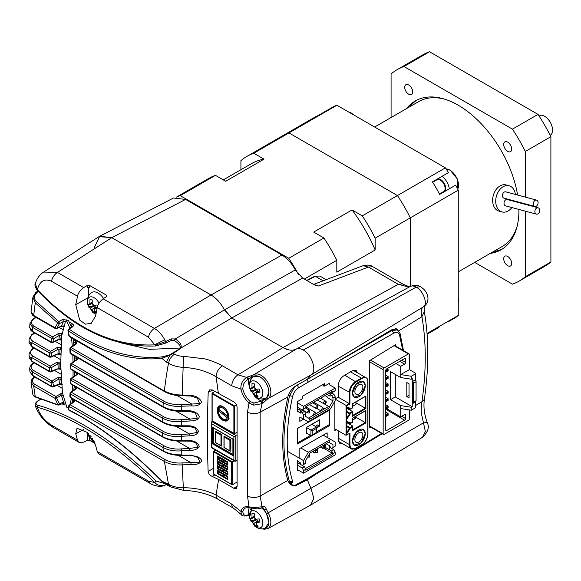 <?xml version="1.0" encoding="UTF-8"?>
<svg xmlns="http://www.w3.org/2000/svg" width="581" height="581" viewBox="0 0 581 581"><rect width="100%" height="100%" fill="white"/><g stroke="black" fill="none" stroke-linecap="round" stroke-linejoin="round"><path stroke-width="0.87" d="M176.842 197.053A122.046 70.468 60 0 1 180.284 195.659L288.764 258.291A122.046 70.468 60 0 1 298.598 274.711M180.284 195.659L215.442 175.36A122.046 70.468 -120 0 0 208.659 178.483L176.421 197.104M215.442 175.36L225.682 181.272L264.035 159.129L253.795 153.217L288.953 132.918A122.046 70.468 -120 0 0 282.177 136.041L247.019 156.34A122.046 70.468 60 0 0 240.919 160.646L240.919 169.725M304.335 279.047L336.806 260.303L336.806 272.126L375.159 249.983L375.159 238.159L410.324 217.853L410.324 286.418L410.324 217.853L458.264 190.176L458.264 315.447L427.035 333.479M336.806 260.303A122.046 70.468 -120 0 0 323.929 237.992L288.764 258.291M336.9 105.234L445.387 167.865L397.44 195.55L288.953 132.918L336.9 105.234A122.046 70.468 -120 0 0 333.843 106.461L317.865 115.684A122.046 70.468 -120 0 0 314.139 117.587L282.177 136.041A122.046 70.468 60 0 1 288.953 132.918L397.44 195.55L362.283 215.849L352.042 209.937L313.689 232.08L323.929 237.992M264.035 159.129A113.506 65.53 -120 0 0 251.29 163.74L223.3 179.899M247.019 156.34A122.046 70.468 60 0 1 253.795 153.217M397.44 195.55A122.046 70.468 60 0 1 410.324 217.853A122.046 70.468 60 0 0 397.44 195.55M362.283 215.849A122.046 70.468 60 0 1 375.159 238.159M375.159 249.983A113.506 65.53 -120 0 0 352.042 209.937M296.223 485.44L307.327 479.753L310.958 488.301L313.791 498.382L310.799 505.02L422.445 437.34M94.209 247.818L99.685 236.264L111.777 237.673L211.927 295.518M216.822 299.447L219.756 302.686M223.99 309.034L231.746 318.01L282.969 347.583L288.677 349.871M296.012 349.203L296.049 349.181C298.089 348.215 300.486 348.513 303.246 350.06C312.106 354.635 317.342 371.579 310.958 375.006L307.327 379.364L297.588 384.869C293.216 387.302 290.101 390.802 288.241 395.392L287.835 397.012C281.015 428.604 281.015 456.39 287.835 480.378L288.241 481.634L290.943 484.852L293.231 485.651M306.674 280.405L314.691 276.244L319.79 276.033L315.345 276.331L314.386 276.883M397.934 330.204L396.721 328.94L391.638 329.812L307.327 379.364L310.958 374.999L400.984 320.436M423.534 306.761L423.331 306.891C428.357 304.923 423.346 290.507 416.149 287.152L420.557 286.767C423.244 288.634 424.893 290.166 425.51 291.35C427.013 293.492 427.841 295.86 427.986 298.452C427.936 302.062 426.396 304.865 423.36 306.87L423.331 306.891C421.16 308.271 420.688 311.561 421.922 316.754L398.348 331.047M332.935 328.919L296.049 349.181C298.089 348.215 300.486 348.506 303.246 350.06L416.149 287.152C413.81 285.772 411.776 285.591 410.048 286.593M409.031 287.13L398.283 284.312L282.969 347.583C287.994 350.401 292.352 350.931 296.049 349.181L254.144 374.563L246.664 377.418L237.963 374.818L282.969 347.583L231.746 318.01L224.44 309.884L295.315 269.933L302.621 278.059L231.746 318.01L180.981 347.997C181.918 344.874 179.994 341.868 175.201 338.963L224.44 309.884C220.882 303.173 216.415 298.206 211.041 294.981L154.423 328.425C158.519 330.858 161.968 334.663 164.772 339.841L165.621 341.519L171.155 338.89L171.402 339.856L170.923 340.539L171.402 339.856M317.495 285.801L312.927 284.015L302.621 278.059M295.315 269.933C291.807 263.28 287.334 258.313 281.916 255.03L185.579 199.414L173.479 198.005L99.685 236.264M427.129 422.365C424.275 414.318 423.353 406.671 424.362 399.423L421.922 401.762C421.145 408.45 421 412.474 421.486 413.825L425.365 431.516L422.489 437.311C428.088 432.046 429.635 427.064 427.129 422.365L423.331 422.924L310.958 488.301L313.791 498.244L310.53 505.172M262.706 507.518L263.055 507.809L262.648 507.554L262.888 506.363C264.246 505.898 265.372 506.799 266.265 509.065L268.146 512.82L310.958 488.301L307.327 479.753L315.505 474.597M415.437 405.582L421.922 401.762C426.352 370.772 426.352 342.434 421.922 316.754L424.319 311.569L424.21 305.976M313.675 284.399L363.176 265.655L368.405 267.064L398.283 284.312L402.633 283.956L372.755 266.708L368.405 267.064L318.265 286.041L313.849 284.734M251.871 375.471L251.486 377.236L248.871 378.957L247.506 376.924M263.055 507.809L264.537 509.784L262.438 507.656M251.094 507.983L250.585 509.922M35.572 293.093L38.513 291.626M287.835 397.012L260.157 412.219L262.06 403.693L262.961 402.8L261.777 401.035L253.962 403.061L250.2 401.536A15.179 8.766 60 0 1 242.742 388.798L243.388 384.44C244.594 382.218 246.141 380.555 248.029 379.444L248.871 378.957A14.953 8.635 60 0 0 248.588 381.586A14.953 8.635 60 0 0 249.532 387.171M165.875 342.514L165.396 343.197L165.875 342.514L165.621 341.519C161.206 343.378 157.611 344.482 154.822 344.838L148.445 337.191A9.042 5.222 -60 0 1 154.423 328.425L103.084 298.787L106.722 296.455L106.693 295.337L89.387 285.344L87.491 285.358L83.664 287.573L57.432 272.424L111.777 237.673L99.031 236.634L43.655 272.046L57.432 272.424C54.447 274.435 52.457 277.355 51.462 281.197C44.403 278.292 39.704 281.124 37.366 289.694L35.339 283.506M58.129 405.117L35.855 397.23C34.388 396.772 33.407 395.93 32.906 394.695L35.267 396.67L58.754 405.08L59.545 404.47L59.458 403.86L63.445 402.059L63.54 402.691L62.748 403.294M61.608 384.469L59.08 384.339L53.212 386.997L51.97 386.939L32.863 375.907L29.965 372.007L32.587 375.391L52.602 386.902L53.539 386.169L51.694 386.423L50.99 382.777L51.898 381.056L52.842 382.574L58.906 379.037L57.962 377.519L51.898 381.056L33.233 370.286C30.444 368.209 30.401 366.045 33.088 363.771L32.158 364.316M58.47 384.237L53.539 386.169L52.842 382.574L50.99 382.777L32.333 372L29.689 368.419C30.139 365.79 31.033 364.229 32.383 363.728L33.909 362.704M33.792 347.983L31.752 349.348L29.05 353.829L29.086 355.717L31.476 359.167L31.781 361.062L50.482 371.876L51.44 371.266L49.574 371.332L49.356 367.766L50.271 366.103L51.222 367.729L57.991 363.808L57.04 362.188L50.271 366.103L32.601 355.906C29.813 353.836 29.769 351.672 32.463 349.399L31.527 349.936M57.185 368.797L51.44 371.266L51.222 367.729L49.356 367.766L31.694 357.562L32.601 355.906M185.579 199.414L111.777 237.673L211.041 294.981L281.916 255.03M303.246 350.06C312.106 354.642 317.342 371.571 310.958 374.999L268.146 398.522L266.265 400.106L264.537 399.561L261.777 401.035A14.953 8.635 60 0 1 254.798 396.293M36.436 397.172L35.267 396.67L33.691 386.002L31.04 382.291M33.524 378.238L35.158 377.236M34.584 316.173L33.691 315.432L35.267 302.839L32.935 296.993L31.054 311.598L33.691 315.432L55.021 327.749L57.715 322.934L35.267 302.839L36.436 301.626L58.754 321.576L62.748 319.448L67.265 320.269M106.722 296.455L106.693 295.337L106.693 296.477M262.888 403.221L266.265 400.106M69.785 322.07L72.385 323.886C73.54 324.459 73.7 325.367 72.872 326.609L69.313 329.311C100.673 350.619 131.662 359.799 162.281 356.865L169.768 354.824L180.981 347.997L149.252 349.37L120.514 342.768M174.554 354.156C171.439 356.269 169.42 359.312 168.505 363.299C172.644 365.623 177.59 367.003 183.335 367.424C195.739 368.005 206.654 371.106 216.067 376.742C216.422 372.145 218.492 368.485 222.291 365.769C219.647 363.873 208.644 359.537 204.287 358.804L183.509 356.313C180.132 356.284 177.147 355.572 174.554 354.156L173.254 353.408L169.877 355.274L169.768 354.824M171.155 338.89L175.201 338.963L174.213 340.488C178.556 343.197 180.604 345.702 180.364 348.004M83.577 429.504L75.733 433.796L77.534 440.195L79.198 442.453L83.664 442.163L87.491 440.173L89.387 440.216L95.001 443.456M75.733 433.796L77.012 428.248L87.462 432.504L95.56 445.249L97.267 451.59L98.843 453.797L150.065 483.37L148.445 481.141L154.822 482.608C157.611 485.556 161.206 486.326 165.621 484.903L165.592 484.917M262.888 506.363L262.06 506.777L260.157 496.029L287.835 480.378M164.401 483.443L156.136 481.075L154.822 482.608C113.375 442.729 74.223 417.623 37.366 407.274C39.704 414.587 44.403 420.55 51.462 425.147L53.082 427.369C44.483 422.002 38.52 414.74 35.201 405.574L37.366 407.274L37.947 405.284C35.296 404.608 35.405 403.12 38.281 400.825L41.077 398.762M38.281 400.825L41.251 398.82M65.123 405.066L62.007 403.868M58.754 405.08L57.715 404.594L55.021 398.319L55.921 396.54L34.584 384.223C31.802 382.138 31.759 379.967 34.461 377.701M191.832 455.402L197.976 457.53L199.849 462.135L191.011 462.701L190.924 464.633C195.681 464.967 199.21 463.899 201.498 461.408C202.74 460.399 198.324 456.884 197.947 456.949L191.832 455.402M190.002 440.906L195.739 442.802L197.925 447.196L189.617 448.459L189.602 450.362C194.446 450.493 197.649 449.171 199.203 446.411C198.048 442.911 194.976 440.964 189.987 440.58L190.002 440.906M189.29 426.171L194.947 428.023L197.402 432.358L189.29 433.942L189.304 435.808C194.345 435.888 197.409 434.377 198.484 431.284C197.046 427.965 193.989 426.142 189.304 425.808L189.29 426.171M70.025 352.667L70.7 353.785L163.268 407.23C168.446 410.099 174.547 411.442 181.57 411.268L189.588 411.355L195.47 413.098L197.271 418.24L190.002 419.126L189.987 420.964C193.967 420.891 199.443 419.765 199.181 416.388C197.874 413.207 194.679 411.319 189.602 410.738L189.617 411.137M162.281 356.865L161.852 358.346C130.696 361.331 99.525 352.122 68.347 330.712L69.313 329.311L68.471 329.26L67.962 330.611L68.79 335.702L69.451 336.704L164.655 391.667C169.572 394.397 175.382 395.748 182.078 395.712L190.938 396.039L197.402 398.101L199.552 403.526L191.832 404.071L191.745 405.872C196.894 406.293 200.162 404.935 201.534 401.812C199.53 398.036 195.993 395.893 190.924 395.385L191.011 395.828M36.814 292.788C33.821 295.758 33.698 298.707 36.436 301.626M171.192 340.422L174.213 340.488M103.084 298.787C99.627 301.706 97.688 304.662 97.267 307.647L95.56 316.064L91.152 323.421L85.429 324.125L79.684 320.066L75.733 304.618L77.534 296.252C77.977 293.282 80.018 290.391 83.664 287.573M89.387 285.344L89.387 287.602L87.491 287.588L87.491 285.358M88.45 296.201L88.45 287.37M37.366 289.694L37.947 290.318L37.366 289.694C74.223 328.461 113.375 346.842 154.822 344.838L156.136 345.862M260.956 401.507L262.06 403.693L253.694 405.124L249.009 402.996L250.2 401.536M260.092 376.931C265.473 380.642 268.422 385.755 268.945 392.262L266.505 397.905L268.146 398.522A13.871 8.011 60 0 0 270.056 387.353A13.871 8.011 60 0 0 261.036 375.282A13.871 8.011 60 0 0 254.144 374.571L253.875 376.292L260.092 376.931M222.291 365.769L237.963 374.818C234.165 377.534 232.095 381.194 231.732 385.791L240.89 389.117C240.585 383.997 242.509 380.097 246.664 377.418L248.029 379.444M166.486 362.13L161.852 358.346L169.877 355.274L166.486 362.13L168.505 363.299A316.42 182.688 120 0 0 164.387 390.89C169.1 393.591 175.034 394.978 182.173 395.036L183.509 356.313M165.549 484.939L165.549 484.939C159.383 488.534 150.443 483.871 150.065 483.363M165.875 484.401L165.621 484.903M218.601 479.478L212.225 476.42C209.886 475.367 208.521 473.697 208.129 471.416C207.192 445.482 207.221 419.075 208.209 392.182L209.654 389.873L212.276 389.938L233.903 401.914C235.835 403.258 236.895 405.095 237.099 407.441L237.099 486.471L236.278 488.461L233.903 488.309L218.601 479.478L216.067 495.092A9.042 5.222 120 0 0 217.933 499.232L233.606 508.281A9.042 5.222 -60 0 1 231.732 504.141L216.067 495.092C206.654 490.291 195.739 487.837 183.335 487.713C183.291 490.771 183.349 491.119 183.509 488.759M190.924 464.633L182.173 464.858L183.335 487.713C177.583 487.75 172.644 486.609 168.505 484.285L170.204 486.798L183.356 490.313M247.709 515.79L248.029 514.875C246.359 515.696 244.819 515.514 243.41 514.345L242.742 511.687L240.89 511.382L241.529 514.751C241.769 515.935 243.831 516.284 247.709 515.79L249.38 514.475M262.648 507.554L261.82 507.961L262.06 506.777L253.694 507.641L249.009 506.879L250.2 507.554M266.265 509.065L264.537 509.784L266.505 513.727L268.93 522.747L264.871 528.434M156.136 481.075C114.464 441.001 75.072 415.742 37.947 405.284M178.236 455.33L191.011 462.701L182.013 462.904C176.595 463.529 168.897 461.989 165.287 459.68L70.083 404.717L68.347 409.532L69.321 409.99M70.083 404.717L74.317 401.805L73.402 402.059L74.317 401.805L74.804 400.12M62.523 393.373L60.497 393.831L55.921 396.54L59.458 403.86L57.715 404.594M34.584 384.223L33.691 386.002L55.021 398.319L56.836 397.847L61.412 395.138L60.497 393.831M176.74 441.023L189.617 448.459L181.468 448.881C175.716 449.629 167.836 448.205 163.893 445.721L71.325 392.277L70.424 393.991L70.25 397.135L71.158 397.615M74.114 386.786L75.842 387.788L75.908 388.856L77.404 387.817M61.695 377.468L57.962 377.519M176.014 426.272L189.29 433.942L181.207 434.45C175.346 435.278 167.277 433.876 163.246 431.334L71.666 378.456L70.751 380.119L70.722 383.533L71.623 384.077M76.83 374.687L78.261 373.663M60.78 368.819L58.136 368.18L57.991 363.808L59.858 363.764L60.765 362.13L57.04 362.188M57.04 353.96L50.271 357.097L49.356 356.494L49.581 352.957L50.482 351.374L32.689 341.098C29.9 339.021 29.863 336.849 32.565 334.576L34.816 333.066M176.065 411.087L190.002 419.126L181.25 419.635C175.506 420.513 167.183 418.981 163.334 416.526L71.623 363.575L70.715 365.166L70.751 368.848L71.666 369.451M76.677 359.937L78.29 358.172M60.722 354.04L57.991 353.43L58.136 349.232L60.017 349.101L60.925 347.474L57.185 347.525L50.482 351.374L51.44 353.081L58.136 349.232L57.185 347.525M57.962 339.689L51.898 342.529L50.997 341.86L51.694 338.411L52.602 336.886L33.495 325.854C30.706 323.77 30.67 321.591 33.4 319.31L36.145 317.473M176.9 395.45L191.832 404.071L181.599 404.434C175.941 405.204 167.953 403.708 164.162 401.297L71.158 347.605L70.25 349.13L70.417 353.081L71.325 353.749M76.351 343.879L71.158 347.605L70.417 347.576L75.61 343.858L76.351 343.879L76.213 341.592L73.446 339.994M61.375 339.616L58.906 339.26L59.407 335.375L61.332 335.157L62.24 333.523L58.47 333.559L52.602 336.886L53.539 338.701L59.407 335.375L58.47 333.559M66.684 319.84L65.646 321.387L63.445 321.489L59.458 323.602L58.754 321.576L57.715 322.934L59.458 323.602L56.836 328.236L55.021 327.749L55.921 328.49L61.412 326.057L63.387 325.934M172.012 340.219L165.57 343.153L155.846 345.949C113.854 347.823 74.339 329.282 37.307 290.333C35.121 287.065 34.461 284.813 35.318 283.572C36.785 278.64 39.559 274.791 43.655 272.046M261.537 398.958L264.537 399.561L266.505 397.905M231.732 504.141L240.89 511.382C242.233 507.489 244.942 505.986 249.009 506.879L247.484 495.963C251.682 497.968 255.909 497.982 260.157 496.029L260.157 412.219C255.909 414.18 251.682 414.159 247.484 412.154L249.009 402.996C244.942 399.191 242.233 394.564 240.89 389.117L242.742 388.798M182.013 395.494L182.173 395.036L190.924 395.385M191.745 405.872L181.802 406.221L181.599 404.434M163.893 407.194L162.992 406.518C167.938 409.358 174.169 410.731 181.686 410.636L181.802 406.221C174.641 406.816 168.461 405.683 163.254 402.822L164.162 401.297M181.468 411.043L181.686 410.636L189.602 410.738M189.987 420.964L181.49 421.465L181.25 419.635M163.246 422.322L162.339 421.719C167.393 424.617 173.763 425.975 181.446 425.786L181.49 421.465C174.14 422.176 167.786 421.058 162.426 418.117L163.334 416.526M181.207 426.163L181.446 425.786L189.304 425.808M189.304 435.808L181.446 436.316L181.207 434.45M163.334 437.028L162.426 436.491C167.466 439.374 173.821 440.725 181.49 440.529L181.446 436.316C174.082 437.05 167.713 435.939 162.339 432.99L163.246 431.334M181.25 440.863L189.987 440.58M189.602 450.362L181.686 450.783L181.468 448.881M164.162 451.306L163.254 450.827C168.388 453.696 174.569 455.032 181.802 454.85L181.686 450.783C174.467 451.444 168.236 450.326 162.992 447.435L163.893 445.721M181.599 455.141L191.745 455.097M182.013 462.904L182.173 464.858C175.034 465.294 169.1 464.161 164.387 461.459L168.505 484.285L161.852 481.119C130.798 449.527 99.634 425.662 68.347 409.532L68.369 407.884M242.742 511.687A15.179 8.766 60 0 1 245.589 507.917L249.627 507.634L253.795 508.462C256.25 508.397 255.625 509.631 261.82 507.961M165.287 459.68L164.387 461.459L69.183 406.489L69.168 404.964L68.028 408.327L68.689 410.026L81.115 416.708C108.189 432.692 135.09 454.219 161.83 481.279L167.168 485.091L161.852 481.119M63.387 395.443L61.412 395.138L63.445 402.059L64.128 401.987M73.402 402.059L73.25 401.137L74.157 399.51M61.542 383.968L60.787 379.095L58.906 379.037L59.407 383.504L62.24 384.426M61.223 379.349L60.787 379.095L61.143 378.028M75.741 388.66L76.031 387.026M71.325 392.277L76.852 388.428M60.693 364.243L59.858 363.764L60.017 368.383L60.925 368.964M31.476 359.167L31.694 357.562M74.666 372.312L76.772 373.525L76.91 372.879M76.75 374.338L76.772 373.525L77.164 374.026M70.715 383.54L162.426 436.491L162.339 432.99L70.751 380.119L70.722 378.986L77.781 374.164M34.395 332.826L31.861 334.525L29.144 338.817L29.086 340.749L31.476 344.344L31.694 346.291L32.601 346.901M60.838 349.573L60.017 349.101L59.858 353.538L60.765 354.12M74.535 357.482L76.612 358.68L77.52 357.054M76.648 359.465L76.612 358.68L77.012 359.232M70.671 364.185L70.715 365.166L70.671 364.185L77.629 359.319M31.628 335.114L32.565 334.576M31.476 344.344L31.781 342.688L49.581 352.957L51.44 353.081L51.215 356.567L49.356 356.494L31.694 346.291M61.753 335.404L61.332 335.157L60.787 339.282L61.695 339.863M61.339 340.059L58.587 339.783L52.522 342.623L51.273 342.572L32.609 331.795L30.946 330.509L29.689 327.343L32.333 331.083L32.587 327.379L51.694 338.411L53.539 338.701L52.842 342.107L50.997 341.86L33.233 331.758M73.664 342.274L75.305 343.226L76.213 341.592M75.399 344.003L75.305 343.226L75.712 343.799M32.471 319.848L33.4 319.31M35.724 317.233L32.696 319.26L29.965 323.392L32.587 327.379L33.495 325.854M60.497 326.311L61.412 326.057L63.445 321.489L62.748 319.448M68.369 330.32L69.183 335.927L70.083 336.66M72.872 326.609L72.029 326.558L68.471 329.26M72.066 326.522L71.39 325.454L72.385 323.886M68.805 405.523L73.714 401.682M76.249 388.34L70.606 392.24L70.025 393.286L70.381 392.698L70.424 393.991L162.992 447.435L163.254 450.827L70.25 397.135L70.214 395.799M70.025 393.286L69.858 396.365M33.495 375.871L32.587 375.391L32.333 372L33.233 370.286M70.722 383.533L70.671 382.371M195.739 442.809L195.739 442.809C195.819 442.453 193.901 441.894 189.98 441.124L181.366 441.081C174.213 441.32 167.996 439.984 162.709 437.072L70.998 384.121L70.323 382.872M70.715 365.166L162.426 418.117L162.339 421.719L70.751 368.848L70.715 367.824M70.417 353.081L70.381 352.231L70.417 353.081L162.992 406.518L163.254 402.822L70.25 349.13L70.214 348.331L70.25 349.13M69.183 335.927L69.161 335.353L69.183 335.927L165.287 391.63M68.217 407.789L66.989 407.76L62.465 392.909L60.693 364.331L61.709 335.84L65.551 321.249L66.779 321.271L69.916 328.163M71.521 337.895L72.305 346.218M72.814 355.006L73.032 362.036M73.097 370.678L73.003 376.975M72.676 385.087L72.255 391.093M71.441 398.181L70.214 404.093M71.877 402.953L72.763 398.944M73.867 389.967L74.165 385.951M74.6 375.849L74.68 371.593M74.622 360.903L74.484 355.971M73.889 345.085L73.344 338.948M71.456 326.994L68.376 320.349L67.149 320.327L65.551 321.249M289.149 483.29L293.877 485.919L295.555 485.796L307.879 479.093L382.196 433.746M293.122 485.585L289.854 482.811L289.505 481.91C282.09 454.792 282.097 431.24 289.505 395.872L294.611 386.888M334.867 399.132L338.36 397.092L338.36 385.283C338.679 381.289 340.473 378.144 343.749 375.842L352.282 370.801L356.095 370.409L357.547 372.82M336.297 429.671L334.867 430.506L334.867 401.217M391.311 330.001L392.088 330.451L397.535 329.935M298.583 470.276L297.559 470.85L297.559 460.733M329.383 383.329L324.597 386.096L322.462 384.818M327.154 396.794L325.077 395.588M324.597 386.096L324.597 383.583L302.41 396.242L302.41 398.755L297.559 401.486L297.559 411.602M323.051 386.227L323.051 385.174M342.797 443.848L339.972 443.804L338.36 440.275L338.36 430.862M293.877 485.919L308.337 478.061L308.133 478.897L308.388 478.032L381.586 433.397M402.677 350.169L399.532 334.954C398.559 332.288 396.62 331.7 393.715 333.203L308.388 382.08L306.833 379.284M308.388 382.08L306.55 379.444M308.17 382.204L298.721 387.723C295.7 389.706 293.666 392.611 292.606 396.445C285.431 428.771 285.431 457.102 292.606 481.438L292.897 482.157L289.854 482.811M292.897 482.157L291.422 483.704M299.825 457.4L299.825 448.459L327.154 432.867L327.154 437.399M329.383 445.649L329.383 449.709M303.594 419.199L299.825 421.327L299.825 417.02L308.112 421.806L330.415 408.93L335.208 400.629L335.208 396.808L332.971 398.101L332.971 400.846L329.485 406.882L329.485 407.804L309.288 419.467L309.288 418.545L305.802 416.533L305.802 413.788L303.565 415.081L302.287 412.583L300.689 411.66L300.689 413.135L297.559 411.326M370.707 427.115L369.531 427.827L369.531 360.656L395.581 344.693L395.581 346.08M329.514 425.684L297.428 443.993L297.428 428.487L329.514 410.179L329.514 425.684L328.468 425.081M369.531 361.76L383.155 369.625L383.155 433.84L369.531 425.982M409.365 409.917L409.365 418.712A1.358 0.784 -60 0 1 408.407 420.375L384.114 434.399A1.358 0.784 -60 0 1 383.431 434.465A1.358 0.784 -60 0 1 383.155 433.84M405.531 359.102L404.572 358.55A1.358 0.784 -60 0 1 405.247 358.484A1.358 0.784 -60 0 1 405.531 359.102L405.531 362.428A1.358 0.784 -60 0 1 404.572 364.084L400.73 366.299L400.73 377.556L390.505 371.651L390.505 399.706L400.73 405.611L400.73 408.559L411.283 410.222L415.437 407.826L415.437 401.921L416.076 400.701L413.519 402.183L412.88 403.396L415.437 401.921M383.155 369.625A1.358 0.784 -60 0 1 384.114 367.962L408.407 353.938A1.358 0.784 -60 0 1 409.082 353.873A1.358 0.784 -60 0 1 409.365 354.49L409.365 369.625L400.73 374.607L411.283 376.27L411.283 379.219L412.241 378.667L412.241 406.715L411.283 407.266L400.73 405.611M404.572 414.652A1.358 0.784 -60 0 1 405.247 414.587A1.358 0.784 -60 0 1 405.531 415.204L404.572 414.652L400.73 416.867L400.73 408.559M405.531 415.204L405.531 418.523A1.358 0.784 -60 0 1 404.572 420.186L386.67 430.521A1.358 0.784 -60 0 1 385.995 430.586A1.358 0.784 -60 0 1 385.711 429.969L385.711 418.683L385.072 418.197L385.711 418.683M404.572 358.55L386.67 368.884A1.358 0.784 -60 0 0 385.711 370.547L385.711 381.833L385.072 383.053L385.072 418.197M395.937 363.532L400.73 366.299M400.73 416.867L386.67 408.748M409.365 369.625L415.437 373.133L415.437 373.866L411.283 376.27M415.437 379.197L416.076 381.151L416.076 400.701M390.505 399.706L395.298 396.932L412.241 406.715M395.298 374.418L395.298 396.932M400.73 377.556L411.283 379.219M409.046 383.83L409.046 397.862L406.809 396.569L409.046 395.276L409.046 383.83L406.809 382.538L406.809 396.569M415.437 373.866L415.437 379.771L416.076 381.724L413.519 383.199L413.519 402.183M411.283 407.266L411.283 410.222M387.149 368.608L388.108 369.16L388.108 371.005L386.51 371.927L385.711 371.47M385.711 375.159L388.108 376.546L388.108 378.391L386.51 379.313L385.711 378.848M385.566 382.458L388.108 383.925L388.108 385.769L386.51 386.692L385.334 386.016M385.334 389.706L388.108 391.303L388.108 393.155L386.51 394.078L385.334 393.395M385.334 397.092L388.108 398.689L388.108 400.534L386.51 401.456L385.334 400.781M385.334 404.47L388.108 406.068L388.108 407.913L386.51 408.835L385.334 408.16M385.334 411.849L388.108 413.454L388.108 415.299L386.51 416.221L385.334 415.546M415.437 379.771L412.88 381.252L413.519 383.199M385.915 369.741L386.51 370.082L388.108 369.16M385.711 377.004L386.51 377.468L388.108 376.546M385.334 384.172L386.51 384.847L388.108 383.925M385.334 391.55L386.51 392.233L388.108 391.303M385.334 398.936L386.51 399.612L388.108 398.689M385.334 406.315L386.51 406.99L388.108 406.068M385.334 413.694L386.51 414.376L388.108 413.454M412.88 403.396L412.88 381.252M386.51 371.927L386.51 370.082L387.149 370.453L388.108 369.901M387.149 371.564L387.149 370.453M386.51 379.313L386.51 377.468L387.149 377.839L388.108 377.28M387.149 378.943L387.149 377.839M386.51 386.692L386.51 384.847L387.149 385.218L388.108 384.666M387.149 386.321L387.149 385.218M386.51 394.078L386.51 392.233L387.149 392.596L388.108 392.044M387.149 393.707L387.149 392.596M386.51 401.456L386.51 399.612L387.149 399.982L388.108 399.423M387.149 401.086L387.149 399.982M386.51 408.835L386.51 406.99L387.149 407.361L388.108 406.809M387.149 408.472L387.149 407.361M386.51 416.221L386.51 414.376L387.149 414.747L388.108 414.188M387.149 415.851L387.149 414.747M365.253 385.675L363.379 381.543L356.414 383.961L352.471 393.061L354.345 397.201L361.309 394.775L365.253 385.675M365.253 433.658L363.379 429.519L356.414 431.944L352.471 441.037L354.345 445.177L361.309 442.758L365.253 433.658M363.735 377.512L361.418 378.115L355.666 381.434A9.042 5.222 120 0 0 349.275 392.509L349.275 403.584L349.915 403.955L349.915 392.509C350.278 388.064 352.304 384.557 355.986 381.986L363.735 377.512A9.042 5.222 -60 0 1 366.255 377.846A9.042 5.222 -60 0 1 367.809 379.865L367.809 381.804M346.842 425.837L350.358 427.856L352.471 426.643L352.471 430.703L365.892 422.953L365.892 410.404L352.79 417.971L352.471 422.22M349.769 422.888L346.842 421.879L350.358 422.692L346.842 421.472L346.842 433.491L350.118 428.575L350.358 427.856L349.718 427.856L350.118 428.575M367.809 379.865L367.809 434.21C367.446 438.655 365.42 442.163 361.738 444.734L356 448.045C352.326 449.745 350.299 448.568 349.922 444.523L349.944 433.092L346.712 434.951L346.712 405.792L349.915 403.955M346.842 411.98L350.038 414.297L349.718 413.098L346.842 411.442M346.842 407.753L350.038 409.227L350.038 408.182L346.842 407.078L346.842 419.097L350.038 414.297M365.253 410.774L365.892 410.404M355.797 417.129L365.892 422.953M352.471 429.969L352.471 430.703M346.842 422.663L352.471 425.909L352.471 426.643M352.79 422.031L350.263 423.643L349.718 423.433L350.038 422.888M335.208 399.147L346.712 405.792M338.193 397.193L349.275 403.584L346.073 405.422L346.073 435.322L346.712 434.951M334.867 428.851L346.073 435.322L349.944 433.092M365.253 396.38L352.471 403.766L352.602 407.898L350.038 409.227M355.986 402.844L365.892 408.559L365.892 396.01M352.471 415.575L352.471 416.308L365.892 408.559M346.842 408.269L352.471 411.515L352.471 416.308M365.093 432.111A9.042 5.222 -60 0 1 361.948 442.025A9.042 5.222 -60 0 1 354.345 445.177A9.042 5.222 -60 0 1 352.631 442.584A9.042 5.222 -60 0 1 355.768 432.671A9.042 5.222 -60 0 1 363.379 429.519A9.042 5.222 -60 0 1 365.093 432.111M359.748 441.335A5.65 3.261 120 0 0 362.704 436.411A5.65 3.261 120 0 0 361.687 432.453A5.65 3.261 120 0 0 357.976 433.361A5.65 3.261 120 0 0 355.02 438.285A5.65 3.261 120 0 0 356.037 442.243A5.65 3.261 120 0 0 359.748 441.335M365.093 384.128A9.042 5.222 -60 0 1 361.948 394.049A9.042 5.222 -60 0 1 354.345 397.201A9.042 5.222 -60 0 1 352.631 394.608A9.042 5.222 -60 0 1 355.768 384.695A9.042 5.222 -60 0 1 363.379 381.543A9.042 5.222 -60 0 1 365.093 384.128M359.748 393.359A5.65 3.261 120 0 0 362.704 388.428A5.65 3.261 120 0 0 361.687 384.477A5.65 3.261 120 0 0 357.976 385.385A5.65 3.261 120 0 0 355.02 390.309A5.65 3.261 120 0 0 356.037 394.259A5.65 3.261 120 0 0 359.748 393.359M355.347 418.342L352.79 419.816L352.79 418.124L365.572 410.745M352.79 403.73L352.602 406.054M355.986 401.885L355.986 404.318L352.79 406.163M355.347 404.688L355.986 404.318L355.347 404.688M323.029 447.348L324.045 447.936L323.559 447.123A1.583 0.915 -60 0 1 324.677 445.184L325.476 448.205L324.22 448.024M315.04 451.967L316.057 452.548L315.57 451.735A1.583 0.915 -60 0 1 316.689 449.796A1.583 0.915 -60 0 1 317.48 449.716A1.583 0.915 -60 0 1 317.807 450.442L317.487 452.817L316.231 452.635M309.288 454.262A1.583 0.915 -60 0 1 309.484 454.335A1.583 0.915 -60 0 1 309.811 455.054A1.583 0.915 -60 0 1 309.695 455.715M297.559 461.227L300.689 463.035L300.689 464.517L302.287 465.439L303.565 464.415L303.565 460.602L288.22 451.742M300.784 447.922L308.358 452.294L330.662 439.425L323.232 435.133M330.662 439.425L335.208 442.047L335.208 446.143L331.693 448.459L335.208 446.143M303.565 464.415L305.802 463.122L305.802 460.377L309.288 454.342L309.288 453.42L329.485 441.756L329.485 442.686L332.971 444.697L332.971 447.435M308.358 452.294L303.565 460.602M302.287 465.439L305.802 463.122M326.064 443.731L330.095 446.063L330.095 447.537L331.693 448.459M329.485 441.756L328.686 442.221L329.485 442.686M309.288 453.42L328.686 442.221L332.971 444.697M316.187 449.44L314.59 452.94L312.992 451.284M324.183 444.821L322.586 448.329L320.988 446.666M312.353 451.648L314.59 452.94M322.586 448.329L320.349 447.036M329.383 447.13L333.901 449.73L335.208 452.294L335.208 454.879L303.565 473.152L297.559 469.68M303.565 473.152L303.565 470.566L302.258 468.003L297.559 465.287M335.208 452.294L332.971 453.587L332.971 454.509L305.802 470.196L305.802 469.274L303.565 470.566M305.802 469.274L304.495 466.71L302.258 468.003M304.495 466.71L297.559 462.708M332.971 454.509L332.172 453.129L305.439 468.562M332.971 453.587L331.664 451.023L333.901 449.73M331.664 451.023L325.498 447.464M322.847 447.748L332.172 453.129M309.077 454.705A1.561 0.901 60 0 1 309.796 456.332L309.651 456.906A1.561 0.901 60 0 1 309.477 457.073L307.901 457.073A1.583 0.915 -60 0 1 307.77 456.964M316.689 449.796L317.487 452.817M309.673 410.389L309.484 410.266C307.945 410.593 307.414 411.501 307.901 413.004L309.477 413.004L309.811 410.985L307.574 412.278A1.583 0.915 -60 0 0 307.901 413.004L302.461 409.859M300.399 408.908L299.121 409.649M317.487 406.213L317.807 406.373A1.583 0.915 -60 0 1 316.689 408.312A1.583 0.915 -60 0 1 315.897 408.392A1.583 0.915 -60 0 1 315.57 407.666L317.487 406.213L317.466 408.392L317.662 405.778M325.709 402.313A1.583 0.915 -60 0 1 324.677 403.701A1.583 0.915 -60 0 1 323.886 403.773A1.583 0.915 -60 0 1 323.559 403.054A1.583 0.915 -60 0 1 324.677 401.115A1.583 0.915 -60 0 1 325.469 401.035L320.552 398.196M327.088 394.426L330.095 396.162L330.095 394.681L331.693 395.603L332.971 398.101M329.383 393.17L331.054 394.129M330.095 394.681L332.332 393.395L333.93 394.317L335.208 396.808M308.112 421.806L303.565 419.177L303.565 415.081M333.93 394.317L331.693 395.603M297.559 408.748L301.648 411.108M302.287 412.583L304.524 411.29L302.926 410.368L300.689 411.66M304.524 411.29L305.802 413.788M329.485 406.882L328.686 406.417L329.485 407.804M324.234 403.846L328.686 406.417L308.489 418.08M332.971 400.846L327.154 397.491M316.623 408.349L320.988 410.869L322.586 407.361L324.183 409.024M312.992 415.48L314.59 411.973L316.187 413.636M313.631 402.197L322.586 407.361M314.59 411.973L305.802 406.903M297.559 402.88L303.565 406.344L335.208 388.079L329.383 384.716M335.208 388.079L335.208 390.657L331.664 393.003L330.604 392.393M303.565 406.344L303.565 408.93L305.802 407.637L305.802 406.715L332.971 391.028L332.971 391.95L335.208 390.657M297.559 407.266L302.258 409.983L303.565 408.93M332.971 391.95L331.664 393.003M305.802 406.715L332.971 391.028M305.802 407.637L302.258 409.983M324.677 403.701A1.561 0.901 -120 0 0 325.454 403.773A1.561 0.901 -120 0 0 325.781 403.047L325.636 402.313A1.561 0.901 -120 0 0 324.677 401.115M316.689 408.312L317.466 408.392M306.601 427.289L319.71 419.729L306.601 427.289L306.921 433.382M319.39 419.91L319.71 425.996L317.778 424.885L315.287 426.323M311.852 424.341L316.42 426.977L310.915 430.151L306.601 427.66M312.193 430.891L316.42 428.451L316.42 426.977L316.681 432.663L311.554 435.627L310.915 435.685L312.193 434.951L312.193 430.891L310.915 430.151L310.915 435.685L306.601 433.194M316.42 428.451L316.42 432.511L312.193 434.951M223.017 406.715C226.59 409.206 228.558 412.619 228.929 416.955C228.565 420.869 226.59 422.009 223.017 420.368C215.391 416.352 215.391 401.929 223.017 406.715M236.46 404.863L233.889 406.344L233.889 433.288L234.528 433.658L237.099 432.17M215.239 391.274L212.152 393.061L212.152 393.795L233.889 406.344M233.889 433.288L234.528 433.658L234.528 405.974L212.152 393.061L212.152 420.738L233.889 433.288M218.688 407.84L218.681 409.162L228.653 416.809M229.284 418.095L227.374 417.877C226.321 419.889 224.564 420.019 222.109 418.262C219.705 416.061 218.463 413.512 218.391 410.607L218.529 409.227A7.894 4.561 60 0 1 218.543 409.031M227.934 419.838C222.538 420.637 219.233 417.318 217.998 409.866L218.398 409.285M227.374 417.877L218.391 410.607M218.529 409.227L228.761 417.507M237.099 460.595L234.847 461.241L233.889 460.232L211.833 447.501L211.833 423.876L233.889 436.614L233.889 460.232M235.806 461.336L235.806 435.503L237.099 434.755M212.661 421.189L211.433 422.54L211.833 423.876M211.833 421.661L235.806 435.503L233.889 436.614M212.624 443.906L212.624 427.318L233.039 439.105L233.039 455.693L212.624 443.906L213.263 443.543L213.263 427.841M233.039 454.952L233.039 455.693L233.039 454.952M212.624 427.318L213.263 427.689L212.624 427.318M213.583 428.023L213.263 443.543L232.901 454.879M213.583 443.354L232.901 454.509M221.935 434.632L215.747 431.429L215.747 432.17L215.747 431.429L221.935 434.632L221.615 446.055L221.615 434.82L220.976 435.191L220.976 445.685L221.615 446.055L215.747 442.664L215.747 432.17L220.976 435.191M230.868 439.795L224.099 436.251L224.099 436.992L224.099 436.251L230.868 439.795L230.868 451.03L230.548 439.977L229.909 440.347L229.909 450.841L230.548 451.212L224.099 447.486L224.099 436.992L229.909 440.347M234.128 460.827L231.645 462.265L231.645 484.409L232.284 484.779L237.099 481.998M231.645 462.265L213.75 451.931L213.75 451.19L213.75 474.074L232.284 484.779L232.284 461.895L213.75 451.19L215.587 450.13M217.584 468.903L217.584 465.584L227.81 471.489L227.81 474.808L227.81 474.074L227.81 474.808L217.584 468.903L218.224 468.533L218.224 466.107M217.584 473.704L217.584 470.385L218.224 470.748L227.81 476.289L227.81 479.608L227.81 478.867L227.81 479.608L217.584 473.704L218.224 473.333L218.224 470.9M217.584 459.31L217.584 455.991L218.224 456.354L227.81 461.895L227.81 465.214L227.81 464.473L227.81 465.214L217.584 459.31L218.224 458.939L218.224 456.506M217.584 464.11L217.584 460.784L227.81 466.688L227.81 470.014L227.81 469.274L227.81 470.014L217.584 464.11L218.224 463.74L218.224 461.307M219.676 466.95L219.676 467.698L218.224 468.533L227.679 473.994M219.676 467.698L222.087 469.085M224.825 470.668L227.679 472.317M219.676 471.743L219.676 472.491L218.224 473.333L227.679 478.795M219.676 472.491L222.087 473.885M224.825 475.461L227.679 477.11M219.676 457.349L219.676 458.097L218.224 458.939L227.679 464.401M219.676 458.097L222.087 459.491M224.825 461.067L227.679 462.716M219.676 462.149L219.676 462.897L218.224 463.74L227.679 469.201M219.676 462.897L222.087 464.292M224.767 465.831L227.679 467.516M223.685 471.322L222.087 470.399L222.087 468.555L223.685 469.477L223.685 471.322L225.188 470.131M223.685 476.122L222.087 475.2L222.087 473.355L223.685 474.278L223.685 476.122L225.188 474.924M223.685 461.728L222.087 460.806L222.087 458.961L223.685 459.883L223.685 461.728L225.188 460.53M223.685 466.456L222.087 465.534L222.087 463.689L223.685 464.611L223.685 466.456L225.188 465.33M249.91 388.827A9.507 5.49 60 0 1 249.59 387.527L249.59 387.527A9.507 5.49 60 0 1 254.028 380.867A9.507 5.49 60 0 1 262.329 390.069A9.507 5.49 60 0 1 261.218 397.448A9.507 5.49 60 0 1 254.522 396.06L254.522 396.06C258.124 399.024 261.937 399.706 265.945 398.108A12.433 7.175 -120 0 0 268.219 387.97A12.433 7.175 -120 0 0 253.534 376.611C250.142 379.299 248.828 382.944 249.59 387.527L254.522 396.06M252.001 387.462L251.987 383.613L254.26 383.838L254.275 387.687A3.791 2.193 60 0 1 255.785 389.277A14.815 4.641 -16.5 0 0 259.111 388.965L260.048 392.131A14.815 4.641 163.5 0 1 256.722 392.451A3.791 2.193 60 0 1 256.098 393.831L258.037 396.562L255.763 396.336L253.824 393.598A3.791 2.193 60 0 1 252.314 392.008A14.815 4.641 163.5 0 1 250.919 391.216L249.975 388.043A14.815 4.641 -16.5 0 0 251.377 388.842A3.791 2.193 60 0 1 252.001 387.462L254.187 386.452M254.238 387.316L251.377 388.842M250.919 391.216L255.212 389.655L254.739 388.043M252.314 392.008L256.511 389.786L255.212 389.655M256.185 389.263A3.406 1.968 60 0 0 256.511 389.786A3.406 1.968 -120 0 0 257.608 390.948L253.824 393.598M255.763 396.336L256.722 394.884M257.841 391.739L257.608 390.948A3.406 1.968 60 0 0 258.407 391.383M259.562 390.657L256.722 392.451M249.91 518.739A9.507 5.49 60 0 1 249.59 517.446L249.59 517.446A9.507 5.49 60 0 1 254.028 510.779A9.507 5.49 60 0 1 262.329 519.988A9.507 5.49 60 0 1 261.218 527.366A9.507 5.49 60 0 1 254.522 525.979L254.522 525.979C258.124 528.935 261.937 529.618 265.945 528.02A12.433 7.175 -120 0 0 268.219 517.882A12.433 7.175 -120 0 0 261.704 508.019M252.001 517.373L251.987 513.531L254.26 513.757L254.275 517.606A3.791 2.193 60 0 1 255.785 519.196A14.815 4.641 -16.5 0 0 259.111 518.877L260.048 522.05A14.815 4.641 163.5 0 1 256.722 522.363A3.791 2.193 60 0 1 256.098 523.742L258.037 526.48L255.763 526.255L253.824 523.517A3.791 2.193 60 0 1 252.314 521.927A14.815 4.641 163.5 0 1 250.919 521.128L249.975 517.962A14.815 4.641 -16.5 0 0 251.377 518.753A3.791 2.193 60 0 1 252.001 517.373L254.187 516.371M254.238 517.235L251.377 518.753M250.919 521.128L255.212 519.567L254.739 517.962M252.314 521.927L256.511 519.697L255.212 519.567M256.185 519.182A3.406 1.968 60 0 0 256.511 519.697A3.406 1.968 -120 0 0 257.608 520.859L253.824 523.517M255.763 526.255L256.722 524.803M257.841 521.658L257.608 520.859A3.406 1.968 60 0 0 258.407 521.302M259.562 520.576L256.722 522.363M87.854 434.036A9.507 5.49 60 0 1 87.542 432.743L87.542 432.743A9.507 5.49 60 0 1 87.506 432.54L92.466 441.277L94.761 442.86M94.725 442.766A9.507 5.49 60 0 1 92.466 441.277M94.224 441.662L91.769 438.815A3.791 2.193 60 0 1 90.266 437.224A14.815 4.641 163.5 0 1 88.864 436.425L87.92 433.259A14.815 4.641 -16.5 0 0 88.813 433.854M88.864 436.425L90.52 435.83M90.266 437.224L91.21 436.723M92.372 438.394L91.769 438.815M93.708 441.553L93.969 441.153M87.854 304.858A9.507 5.49 60 0 1 87.542 303.565L87.542 303.565A9.507 5.49 60 0 1 90.919 296.811A9.507 5.49 60 0 1 99.053 303.159M103.563 298.481A12.433 7.175 -120 0 0 91.486 292.642C88.087 295.337 86.772 298.975 87.542 303.565L92.466 312.091A9.507 5.49 60 0 1 92.466 312.091L95.923 314.227M95.959 314.023A9.507 5.49 60 0 1 92.466 312.099M89.946 303.493L89.939 299.651L92.212 299.876L92.226 303.725A3.791 2.193 60 0 1 93.73 305.315A14.815 4.641 -16.5 0 0 97.056 304.996L97.514 306.688L94.667 308.482A3.791 2.193 60 0 1 94.042 309.862L95.981 312.6L93.708 312.367L91.769 309.637A3.791 2.193 60 0 1 90.266 308.046A14.815 4.641 163.5 0 1 88.864 307.247L87.92 304.081A14.815 4.641 -16.5 0 0 89.321 304.872A3.791 2.193 60 0 1 89.946 303.493L92.132 302.49M97.136 308.286A14.815 4.641 163.5 0 1 94.667 308.482M92.19 303.355L89.321 304.872M88.864 307.247L93.156 305.686L92.684 304.081M90.266 308.046L94.456 305.817L93.156 305.686M94.137 305.301A3.406 1.968 60 0 0 94.456 305.817A3.406 1.968 -120 0 0 95.553 306.979L91.769 309.637M93.708 312.367L94.667 310.922M95.792 307.777L95.553 306.979A3.406 1.968 60 0 0 96.359 307.422M444.167 99.01A83.628 48.281 -120 0 0 418.625 101.631L374.643 127.021M458.264 271.864L502.253 246.475A83.628 48.281 -120 0 0 517.286 225.668M507.7 256.461A5.65 3.261 60 0 1 511.389 261.443A5.65 3.261 60 0 1 510.525 265.967A5.65 3.261 60 0 1 507.7 265.684A5.65 3.261 60 0 1 504.01 260.709A5.65 3.261 60 0 1 504.874 256.177A5.65 3.261 60 0 1 507.7 256.461M507.7 142.149A5.65 3.261 60 0 1 511.389 147.131A5.65 3.261 60 0 1 510.525 151.656A5.65 3.261 60 0 1 507.7 151.38A5.65 3.261 60 0 1 504.01 146.397A5.65 3.261 60 0 1 504.874 141.873A5.65 3.261 60 0 1 507.7 142.149M408.704 85A5.65 3.261 60 0 1 412.394 89.975A5.65 3.261 60 0 1 411.53 94.507A5.65 3.261 60 0 1 408.704 94.224A5.65 3.261 60 0 1 405.015 89.242A5.65 3.261 60 0 1 405.879 84.717A5.65 3.261 60 0 1 408.704 85M490.226 253.418A85.886 49.588 -120 0 0 501.149 249.721A85.886 49.588 -120 0 0 518.927 209.443M518.572 202.558A85.886 49.588 -120 0 0 518.528 202.079M517.606 195.042A85.886 49.588 -120 0 0 458.206 105.219A85.886 49.588 -120 0 0 415.262 100.963A85.886 49.588 -120 0 0 406.606 108.574M493.422 251.566A85.886 49.588 -120 0 0 502.71 248.748M391.078 117.536L391.078 73.954A122.046 70.468 60 0 1 397.179 69.647L422.75 54.883A122.046 70.468 60 0 1 429.533 51.753L538.013 114.392A122.046 70.468 60 0 1 550.897 136.695L550.897 261.966A122.046 70.468 60 0 1 544.796 266.272L519.225 281.037A122.046 70.468 60 0 1 512.449 284.167L474.706 262.38M538.013 114.392L512.449 129.149L403.962 66.517L429.533 51.753M397.179 69.647A122.046 70.468 60 0 1 403.962 66.517M550.897 261.966L525.326 276.73A122.046 70.468 60 0 1 519.225 281.037M525.326 197.112L525.326 151.459L550.897 136.695M525.326 276.73L525.326 211.157M525.326 204.374L525.326 203.895M512.449 129.149A122.046 70.468 60 0 1 525.326 151.459M416.889 100.092A85.886 49.588 -120 0 0 409.801 106.722M442.773 192.079A7.233 4.176 -120 0 0 444.233 191.759A7.233 4.176 60 0 1 442.773 192.079M445.387 167.865A122.046 70.468 60 0 1 448.445 172.622L432.46 181.853A122.046 70.468 -120 0 1 439.694 194.381L455.678 185.15A122.046 70.468 60 0 1 458.264 190.176M448.445 321.656L455.678 317.48A122.046 70.468 -120 0 0 458.264 315.447M427.093 334.228L436.186 328.984A122.046 70.468 -120 0 0 439.694 326.711M432.46 181.853L437.028 179.217A7.233 4.176 -120 0 0 435.99 180.335A7.233 4.176 60 0 1 440.638 179.573A7.233 4.176 60 0 1 445.358 185.927A7.233 4.176 60 0 1 444.283 191.73M550.185 135.286L550.214 135.264A11.3 6.522 -120 0 0 551.95 126.208A11.3 6.522 -120 0 0 544.564 116.251A11.3 6.522 -120 0 0 540.802 115.169L539.153 116.12M511.89 207.555A13.559 9.586 -75 0 1 508.106 210.983A13.559 9.586 -75 0 1 502.115 211.956A13.559 9.586 -75 0 1 495.731 200.46A13.559 9.586 -75 0 1 503.139 186.726A13.559 9.586 -75 0 1 509.13 185.753A13.559 9.586 -75 0 1 515.398 194.453M514.94 201.113A13.559 9.586 -75 0 1 514.824 201.556M509.13 185.753L506.044 184.932A13.559 9.586 105 0 0 500.052 185.898A13.559 9.586 105 0 0 492.644 199.632A13.559 9.586 105 0 0 499.028 211.128L502.115 211.956M536.684 208.034A3.275 2.317 -75 0 1 538.129 207.802A3.275 2.317 -75 0 1 539.669 210.583A3.275 2.317 -75 0 1 537.883 213.902A3.275 2.317 -75 0 1 536.437 214.135A3.275 2.317 -75 0 1 534.89 211.353A3.275 2.317 -75 0 1 536.684 208.034M536.437 214.135L505.557 205.863A3.275 2.317 -75 0 1 504.017 203.081A3.275 2.317 -75 0 1 505.811 199.762A3.275 2.317 -75 0 1 507.257 199.53L538.129 207.802M535.108 200.358A3.275 2.317 -75 0 1 536.561 200.118A3.275 2.317 -75 0 1 538.1 202.9A3.275 2.317 -75 0 1 536.307 206.219A3.275 2.317 -75 0 1 534.861 206.451A3.275 2.317 -75 0 1 533.322 203.677A3.275 2.317 -75 0 1 535.108 200.358M534.861 206.451L503.988 198.179A3.275 2.317 -75 0 1 502.449 195.405A3.275 2.317 -75 0 1 504.235 192.086A3.275 2.317 -75 0 1 505.688 191.846L536.561 200.118M442.083 176.297A12.433 7.175 60 0 1 449.309 188.825M325.832 447.544L325.469 445.104L324.677 445.184L323.886 447.842L324.234 447.995M323.951 447.878L325.672 446.484M307.058 280.623L315.345 276.331L323.123 280.819M397.724 330.052L396.532 328.846M395.901 328.635L396.445 329.304M266.505 513.727L268.146 512.82A13.871 8.011 60 0 1 270.848 522.188A13.871 8.011 60 0 1 267.892 528.594L310.61 505.129M253.875 376.292L251.486 377.236L250.593 380.003M248.029 514.875L248.871 514.461A14.953 8.635 60 0 1 248.588 511.505A14.953 8.635 60 0 1 249.285 507.554M33.088 363.771L34.323 362.951M32.463 349.399L34.206 348.222M172.746 353.292L173.254 353.408L180.459 348.498M61.92 388.173L56.953 385.305M60.961 374.179L54.461 370.424M60.664 359.675L53.924 355.783M61.049 344.678L55.268 341.337M62.552 329.434L59.03 327.401M97.267 307.647L148.445 337.191M51.462 281.197L77.534 296.252M218.333 392.923L216.067 376.742L231.732 385.791M154.764 344.707L164.772 339.841M89.387 440.216L89.387 437.609M77.534 440.195L51.462 425.147M148.445 481.141L97.267 451.59M75.733 304.618L87.731 298.046M253.962 403.061L253.694 405.124M247.484 412.154L247.484 495.963M87.491 440.173L87.491 432.533M166.486 483.116L168.178 485.629L167.168 485.091M253.962 508.244L253.694 507.641M72.429 400.665L73.25 401.137L72.836 402.292M31.781 361.062L32.689 361.6M32.689 341.098L31.781 342.688M71.841 326.696L70.969 325.171M233.903 488.309L237.099 486.057M214.89 474.888L212.225 476.42M212.69 390.112L208.209 392.182M213.619 468.25L208.129 471.416M292.606 481.438L289.505 481.91L288.045 481.068M393.715 333.203L392.088 330.451L316.282 374.084M292.606 396.445L288.307 395.174M403.497 350.648L400.055 333.465L399.532 334.954M297.116 384.956L298.721 387.723M384.114 367.962L370.467 360.089M408.407 353.938L394.041 345.644M386.67 430.521L385.711 429.969M385.334 409.082L404.572 420.186M399.772 361.317L404.572 364.084M401.689 416.316L405.531 418.523M401.689 360.213L405.531 362.428M350.546 371.833L361.418 378.115M367.809 433.84L367.809 434.21M347.278 422.031L349.718 423.433L350.358 423.433L350.358 422.692M350.038 413.657L352.471 412.249M355.986 381.986L344.86 375.195M365.253 410.927L365.253 422.583L352.602 429.889M346.842 426.193L349.718 427.856L352.471 425.909M346.842 426.621L349.602 428.212L346.842 432.351M338.36 386.205L349.915 392.509M349.304 433.615L349.283 444.523L349.922 444.523M338.36 438.219L349.283 444.523A9.042 5.222 120 0 0 351.156 448.677C351.592 449.433 353.175 449.287 355.906 448.249L356 448.045M355.681 448.227L361.643 444.937C365.478 442.301 367.577 438.662 367.94 434.029L367.94 380.729M365.253 396.532L365.253 408.189L352.602 415.495M349.718 413.098L352.471 411.515M349.718 413.643L346.842 417.957M346.842 407.477L349.718 408.472M355.666 417.79L355.666 416.468M297.428 442.925L310.436 435.409L297.428 442.925M297.428 428.531L299.949 427.071M316.681 427.747L319.71 425.996M316.667 427.384L319.39 425.815L319.39 419.983M227.294 420.208A7.909 4.568 60 0 1 223.336 419.816A7.909 4.568 60 0 1 218.173 412.844A7.909 4.568 60 0 1 219.386 406.511C219.611 405.923 220.853 406.061 223.111 406.925C228.783 409.823 230.17 420.223 227.294 420.208M218.681 409.162A6.551 3.784 60 0 1 223.932 408.821A6.551 3.784 60 0 1 227.65 416.417M457.726 189.094A12.433 7.175 -120 0 0 449.752 170.073A12.433 7.175 -120 0 0 446.055 168.875M439.483 193.981L443.71 191.534A6.783 3.914 -120 0 0 444.748 186.102A6.783 3.914 -120 0 0 440.318 180.132A6.783 3.914 -120 0 0 436.934 179.79L432.7 182.238M458.264 301.96A12.433 7.175 -120 0 0 458.264 296.935M352.936 114.493A12.433 7.175 -120 0 0 350.757 112.917A12.433 7.175 -120 0 0 348.578 111.98M423.36 306.87L401.74 319.971M420.557 286.767C418 286.15 418.284 283.811 410.353 286.404L329.768 330.654M326.123 279.686L319.79 276.033M410.171 286.658C410.752 287.348 408.24 286.455 402.633 283.956M424.319 311.569C428.931 338.309 428.945 367.599 424.362 399.423M372.755 266.708C370.845 265.045 367.65 264.696 363.176 265.655M262.481 528.87L264.123 529.247L267.892 528.594M32.935 296.993L35.79 292.512L37.954 291.03M32.906 394.695L31.069 382.588C31.287 380.018 32.18 378.376 33.756 377.657L34.744 376.989M31.04 311.823L32.304 314.924L33.959 316.209L55.297 328.526L56.553 328.577L61.128 326.399L63.663 326.551M79.198 442.453L53.082 427.369M183.364 490.313C197.104 490.967 208.63 493.937 217.933 499.232M233.606 508.281L241.522 514.744M248.552 515.383L249.372 515.492M37.91 400.897C35.695 402.459 34.787 404.02 35.201 405.574M69.851 396.395L70.526 397.651L163.53 451.35C168.672 454.189 174.728 455.526 181.693 455.359L191.766 455.62C195.848 456.477 197.918 457.116 197.976 457.537L197.976 457.537M70.359 368.325L71.035 369.487L162.622 422.365C167.924 425.292 174.155 426.628 181.323 426.381L189.283 426.389L194.955 428.023M170.204 486.798L168.178 485.629M58.129 405.124L64.426 403.069M60.787 369.291L57.802 368.891L51.099 371.971L49.857 371.913L32.064 361.643L29.144 357.54L29.086 355.717M70.359 379.524L70.933 378.427L77.171 374.106M60.714 354.49L57.657 354.054L50.888 357.192L49.639 357.133L31.977 346.937L29.05 342.652L29.086 340.749M70.366 368.339L70.323 364.701L70.889 363.546L77.012 359.29M29.965 372.014L29.689 368.419M29.689 327.343L29.965 323.392M70.417 347.576L69.851 348.745M70.323 382.923L70.359 379.582M69.858 348.789L70.032 352.682M400.055 333.465L397.44 329.877L395.182 328.57M369.531 426.439L383.431 434.465M385.334 382.828L385.334 417.95M394.426 345.412L409.082 353.873M353.241 370.337L366.255 377.846M352.602 426.2L352.602 430.26M352.696 422.242L350.263 423.643A0.45 0.45 0 0 1 349.813 423.643L346.842 421.929M365.572 396.351L352.602 403.839L352.602 407.898L349.944 409.431M352.602 411.806L352.602 415.865M346.842 407.484L349.769 408.494M338.447 441.342L351.156 448.677M352.79 419.969L355.572 418.364A0.45 0.45 0 0 0 355.797 417.971L355.797 416.388M352.602 406.206L355.797 404.579M317.48 449.716L316.587 449.207M317.313 452.534L316.238 452.606M309.644 410.353L305.439 407.927M317.64 405.741L312.563 402.815M323.886 403.773L317.386 400.026M315.897 408.392L309.397 404.637M325.469 401.035C326.493 401.624 326.486 402.531 325.454 403.773M297.428 442.998L310.501 435.452M316.681 431.879L329.042 424.747M319.55 419.896L306.666 427.333L306.666 433.346M212.021 393.352L212.021 420.818L234.208 433.629M220.025 406.141L218.325 408.24M211.433 422.54L211.433 447.726L234.847 461.241M232.901 455.25L232.901 439.178L212.944 427.66M221.296 446.019L215.616 442.744L215.616 431.727M230.229 451.183L223.968 447.566L223.968 436.549M231.964 484.743L213.619 474.147L213.619 451.481M227.679 474.365L227.679 471.569L217.904 465.918M227.679 479.165L227.679 476.362L217.904 470.719M227.679 464.771L227.679 461.968L217.904 456.325M227.679 469.564L227.679 466.768L217.904 461.125M254.522 525.979L249.59 517.446L251.805 508.121M457.755 189.166L457.508 179.144L450.086 170.037L446.012 168.817M458.264 302.36L458.264 295.78M353.931 115.067L351.098 112.881L348.23 111.777"/></g></svg>
